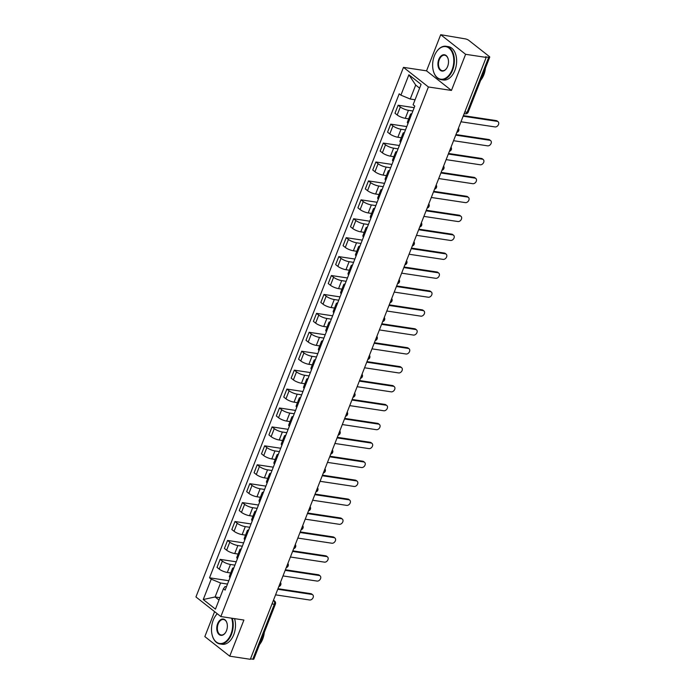<?xml version="1.0" encoding="UTF-8"?>
<svg xmlns="http://www.w3.org/2000/svg" width="694" height="694" viewBox="0 0 694 694"><rect width="100%" height="100%" fill="white"/><g stroke="black" fill="none" stroke-linecap="round" stroke-linejoin="round"><path stroke-width="1.04" d="M214.602 611.648L204.834 636.589L229.74 656.186L250.317 659.3L486.19 57.411L465.613 54.306L440.707 34.7L426.541 70.849L403.483 67.361L195.942 596.953L220.848 616.558L428.398 86.967L451.447 90.446L465.613 54.306M440.707 34.7L465.214 38.864A2.698 0.711 21.4 0 1 468.736 40.321L489.287 56.492A2.698 0.711 21.4 0 1 489.73 57.168L468.198 112.116A2.698 0.711 -158.6 0 1 467.14 112.272L488.671 57.324A2.698 0.711 21.4 0 0 489.73 57.168M229.74 656.186L243.906 620.046L220.848 616.558M272.022 603.919L274.33 604.266A2.698 0.711 -158.6 0 0 275.388 604.11L253.857 659.057A2.698 0.711 -158.6 0 1 252.798 659.213L274.33 604.266A2.698 1.709 -81.4 0 0 273.826 600.692L273.41 600.371M250.482 658.866L252.798 659.213M488.671 57.324L485.462 56.839L486.19 57.411M412.895 110.988L408.436 110.32A6.211 1.631 -158.6 0 1 400.334 106.971L398.122 105.228L394.981 113.235L397.202 114.978A6.211 1.631 21.4 0 0 405.296 118.318L408.688 118.839M411.152 115.456A6.211 1.631 -158.6 0 1 410.492 114.224A6.211 1.631 -158.6 0 1 411.811 113.764M414.205 107.657L398.122 105.228M410.492 114.224L407.361 122.231A6.211 1.631 21.4 0 0 408.011 123.463M405.478 129.917L401.019 129.24A6.211 1.631 -158.6 0 1 392.925 125.892L390.705 124.148L387.573 132.155L389.785 133.899A6.211 1.631 21.4 0 0 397.879 137.247L401.271 137.759M403.735 134.376A6.211 1.631 -158.6 0 1 403.084 133.144A6.211 1.631 -158.6 0 1 404.394 132.684M406.788 126.577L390.705 124.148M403.084 133.144L399.944 141.151A6.211 1.631 21.4 0 0 400.594 142.383M398.061 148.837L393.602 148.16A6.211 1.631 -158.6 0 1 385.508 144.812L383.288 143.068L380.156 151.075L382.368 152.819A6.211 1.631 21.4 0 0 390.462 156.167L393.854 156.679M396.317 153.296A6.211 1.631 -158.6 0 1 395.667 152.064A6.211 1.631 -158.6 0 1 396.977 151.604M399.371 145.506L383.288 143.068M395.667 152.064L392.526 160.071A6.211 1.631 21.4 0 0 393.177 161.303M390.653 167.757L386.185 167.081A6.211 1.631 -158.6 0 1 378.091 163.741L375.879 161.997L372.739 169.995L374.951 171.739A6.211 1.631 21.4 0 0 383.053 175.088L386.445 175.599M388.9 172.225A6.211 1.631 -158.6 0 1 388.25 170.993A6.211 1.631 -158.6 0 1 389.56 170.533M391.954 164.426L375.879 161.997M388.25 170.993L385.109 179A6.211 1.631 21.4 0 0 385.76 180.223M383.235 186.677L378.768 186.009A6.211 1.631 -158.6 0 1 370.674 182.661L368.462 180.917L365.322 188.924L367.534 190.668A6.211 1.631 21.4 0 0 375.636 194.016L379.028 194.528M381.483 191.145A6.211 1.631 -158.6 0 1 380.833 189.913A6.211 1.631 -158.6 0 1 382.151 189.453M384.537 183.346L368.462 180.917M380.833 189.913L377.692 197.92A6.211 1.631 21.4 0 0 378.351 199.152M375.818 205.606L371.359 204.93A6.211 1.631 -158.6 0 1 363.257 201.581L361.045 199.837L357.904 207.844L360.125 209.588A6.211 1.631 21.4 0 0 368.219 212.937L371.611 213.448M374.066 210.065A6.211 1.631 -158.6 0 1 373.415 208.833A6.211 1.631 -158.6 0 1 374.734 208.374M377.128 202.266L361.045 199.837M373.415 208.833L370.284 216.84A6.211 1.631 21.4 0 0 370.934 218.072M368.401 224.526L363.942 223.85A6.211 1.631 -158.6 0 1 355.84 220.501L353.628 218.757L350.487 226.764L352.708 228.508A6.211 1.631 21.4 0 0 360.802 231.857L364.194 232.369M366.658 228.985A6.211 1.631 -158.6 0 1 365.998 227.762A6.211 1.631 -158.6 0 1 367.317 227.302M369.711 221.195L353.628 218.757M365.998 227.762L362.867 235.76A6.211 1.631 21.4 0 0 363.517 236.992M360.984 243.447L356.525 242.779A6.211 1.631 -158.6 0 1 348.431 239.43L346.211 237.686L343.079 245.693L345.291 247.437A6.211 1.631 21.4 0 0 353.385 250.777L356.777 251.297M359.24 247.914A6.211 1.631 -158.6 0 1 358.581 246.682A6.211 1.631 -158.6 0 1 359.9 246.223M362.294 240.115L346.211 237.686M358.581 246.682L355.449 254.689A6.211 1.631 21.4 0 0 356.1 255.921M353.567 262.375L349.108 261.699A6.211 1.631 -158.6 0 1 341.014 258.35L338.793 256.607L335.662 264.614L337.874 266.357A6.211 1.631 21.4 0 0 345.968 269.706L349.36 270.218M351.823 266.834A6.211 1.631 -158.6 0 1 351.173 265.602A6.211 1.631 -158.6 0 1 352.483 265.143M354.877 259.036L338.793 256.607M351.173 265.602L348.032 273.609A6.211 1.631 21.4 0 0 348.683 274.841M346.159 281.296L341.691 280.619A6.211 1.631 -158.6 0 1 333.597 277.27L331.385 275.527L328.245 283.534L330.457 285.277A6.211 1.631 21.4 0 0 338.559 288.626L341.942 289.138M344.406 285.755A6.211 1.631 -158.6 0 1 343.756 284.523A6.211 1.631 -158.6 0 1 345.065 284.072M347.46 277.964L331.385 275.527M343.756 284.523L340.615 292.53A6.211 1.631 21.4 0 0 341.266 293.762M338.741 300.216L334.274 299.539A6.211 1.631 -158.6 0 1 326.18 296.199L323.968 294.456L320.828 302.454L323.04 304.198A6.211 1.631 21.4 0 0 331.142 307.546L334.534 308.058M336.989 304.683A6.211 1.631 -158.6 0 1 336.338 303.452A6.211 1.631 -158.6 0 1 337.657 302.992M340.043 296.885L323.968 294.456M336.338 303.452L333.198 311.459A6.211 1.631 21.4 0 0 333.857 312.682M331.324 319.145L326.865 318.468A6.211 1.631 -158.6 0 1 318.763 315.119L316.551 313.376L313.41 321.383L315.631 323.126A6.211 1.631 21.4 0 0 323.725 326.475L327.117 326.987M329.572 323.604A6.211 1.631 -158.6 0 1 328.921 322.372A6.211 1.631 -158.6 0 1 330.24 321.912M332.634 315.805L316.551 313.376M328.921 322.372L325.781 330.379A6.211 1.631 21.4 0 0 326.44 331.611M323.907 338.065L319.448 337.388A6.211 1.631 -158.6 0 1 311.346 334.04L309.134 332.296L305.993 340.303L308.214 342.047A6.211 1.631 21.4 0 0 316.308 345.395L319.7 345.907M322.163 342.524A6.211 1.631 -158.6 0 1 321.504 341.292A6.211 1.631 -158.6 0 1 322.823 340.832M325.217 334.725L309.134 332.296M321.504 341.292L318.373 349.299A6.211 1.631 21.4 0 0 319.023 350.531M316.49 356.985L312.031 356.308A6.211 1.631 -158.6 0 1 303.937 352.96L301.717 351.225L298.585 359.223L300.797 360.967A6.211 1.631 21.4 0 0 308.891 364.315L312.283 364.827M314.746 361.444A6.211 1.631 -158.6 0 1 314.087 360.221A6.211 1.631 -158.6 0 1 315.406 359.761M317.8 353.654L301.717 351.225M314.087 360.221L310.955 368.228A6.211 1.631 21.4 0 0 311.606 369.451M309.073 375.905L304.614 375.237A6.211 1.631 -158.6 0 1 296.52 371.889L294.299 370.145L291.168 378.152L293.38 379.896A6.211 1.631 21.4 0 0 301.474 383.235L304.866 383.756M307.329 380.373A6.211 1.631 -158.6 0 1 306.679 379.141A6.211 1.631 -158.6 0 1 307.989 378.681M310.383 372.574L294.299 370.145M306.679 379.141L303.538 387.148A6.211 1.631 21.4 0 0 304.189 388.38M301.664 394.834L297.197 394.157A6.211 1.631 -158.6 0 1 289.103 390.809L286.891 389.065L283.751 397.072L285.963 398.816A6.211 1.631 21.4 0 0 294.065 402.164L297.448 402.676M299.912 399.293A6.211 1.631 -158.6 0 1 299.261 398.061A6.211 1.631 -158.6 0 1 300.571 397.601M302.966 391.494L286.891 389.065M299.261 398.061L296.121 406.068A6.211 1.631 21.4 0 0 296.772 407.3M294.247 413.754L289.78 413.077A6.211 1.631 -158.6 0 1 281.686 409.729L279.474 407.985L276.333 415.992L278.546 417.736A6.211 1.631 21.4 0 0 286.648 421.084L290.04 421.596M292.495 418.213A6.211 1.631 -158.6 0 1 291.844 416.99A6.211 1.631 -158.6 0 1 293.163 416.53M295.549 410.423L279.474 407.985M291.844 416.99L288.704 424.988A6.211 1.631 21.4 0 0 289.355 426.22M286.83 432.674L282.363 432.006A6.211 1.631 -158.6 0 1 274.269 428.658L272.057 426.914L268.916 434.921L271.128 436.656A6.211 1.631 21.4 0 0 279.231 440.005L282.623 440.517M285.078 437.142A6.211 1.631 -158.6 0 1 284.427 435.91A6.211 1.631 -158.6 0 1 285.746 435.45M288.14 429.343L272.057 426.914M284.427 435.91L281.287 443.917A6.211 1.631 21.4 0 0 281.946 445.149M279.413 451.603L274.954 450.926A6.211 1.631 -158.6 0 1 266.852 447.578L264.64 445.834L261.499 453.841L263.72 455.585A6.211 1.631 21.4 0 0 271.814 458.934L275.206 459.445M277.661 456.062A6.211 1.631 -158.6 0 1 277.01 454.83A6.211 1.631 -158.6 0 1 278.329 454.37M280.723 448.263L264.64 445.834M277.01 454.83L273.878 462.837A6.211 1.631 21.4 0 0 274.529 464.069M271.996 470.523L267.537 469.847A6.211 1.631 -158.6 0 1 259.435 466.498L257.222 464.754L254.091 472.761L256.303 474.505A6.211 1.631 21.4 0 0 264.397 477.854L267.789 478.366M270.252 474.982A6.211 1.631 -158.6 0 1 269.593 473.75A6.211 1.631 -158.6 0 1 270.912 473.291M273.306 467.183L257.222 464.754M269.593 473.75L266.461 481.757A6.211 1.631 21.4 0 0 267.112 482.989M264.579 489.444L260.12 488.767A6.211 1.631 -158.6 0 1 252.026 485.418L249.805 483.683L246.674 491.682L248.886 493.425A6.211 1.631 21.4 0 0 256.98 496.774L260.371 497.286M262.835 493.911A6.211 1.631 -158.6 0 1 262.185 492.679A6.211 1.631 -158.6 0 1 263.494 492.219M265.889 486.112L249.805 483.683M262.185 492.679L259.044 500.686A6.211 1.631 21.4 0 0 259.695 501.909M257.17 508.364L252.703 507.696A6.211 1.631 -158.6 0 1 244.609 504.347L242.388 502.603L239.257 510.611L241.469 512.354A6.211 1.631 21.4 0 0 249.562 515.703L252.954 516.215M255.418 512.831A6.211 1.631 -158.6 0 1 254.767 511.599A6.211 1.631 -158.6 0 1 256.077 511.14M258.472 505.032L242.388 502.603M254.767 511.599L251.627 519.606A6.211 1.631 21.4 0 0 252.278 520.838M249.753 527.293L245.286 526.616A6.211 1.631 -158.6 0 1 237.192 523.267L234.98 521.524L231.839 529.531L234.052 531.274A6.211 1.631 21.4 0 0 242.154 534.623L245.546 535.135M248.001 531.751A6.211 1.631 -158.6 0 1 247.35 530.52A6.211 1.631 -158.6 0 1 248.66 530.06M251.054 523.953L234.98 521.524M247.35 530.52L244.21 538.527A6.211 1.631 21.4 0 0 244.861 539.759M242.336 546.213L237.869 545.536A6.211 1.631 -158.6 0 1 229.775 542.188L227.563 540.444L224.422 548.451L226.634 550.195A6.211 1.631 21.4 0 0 234.737 553.543L238.129 554.055M240.584 550.672A6.211 1.631 -158.6 0 1 239.933 549.448A6.211 1.631 -158.6 0 1 241.252 548.989M243.646 542.881L227.563 540.444M239.933 549.448L236.793 557.447A6.211 1.631 21.4 0 0 237.452 558.679M234.919 565.133L230.46 564.465A6.211 1.631 -158.6 0 1 222.358 561.116L220.145 559.373L217.005 567.38L219.226 569.115A6.211 1.631 21.4 0 0 227.32 572.463L230.712 572.975M233.167 569.601A6.211 1.631 -158.6 0 1 232.516 568.369A6.211 1.631 -158.6 0 1 233.835 567.909M236.229 561.802L220.145 559.373M232.516 568.369L229.384 576.376A6.211 1.631 21.4 0 0 230.035 577.608M419.61 88.155L415.697 85.076L410.232 99.025L415.064 99.754M410.232 99.025L400.906 95.165L408.887 74.787L421.084 84.39L413.103 104.768L414.812 106.113L225.134 590.1L223.433 588.755L215.444 609.132L203.247 599.529L211.228 579.152L220.562 583.012L215.097 596.961L219.009 600.041M400.906 95.165L399.197 93.82L209.527 577.807L211.228 579.152M403.483 67.361L428.398 86.967M426.541 70.849L451.447 90.446M219.929 597.69L215.097 596.961L203.247 599.529M227.502 584.062L220.562 583.012M223.433 588.755L225.064 586.551L226.444 586.76M228.812 580.722L209.527 577.807M408.887 74.787L415.697 85.076M463.375 115.629L496.288 120.609A3.106 2.264 -51.8 0 1 497.112 120.956L498.058 121.702A3.106 2.264 128.2 0 0 497.234 121.355L463.15 116.202M460.963 121.78L495.048 126.933A3.106 2.264 128.2 0 0 498.257 125.041A3.106 2.264 128.2 0 0 498.058 121.702M455.958 134.558L488.871 139.529A3.106 2.264 -51.8 0 1 489.704 139.884L490.641 140.622A3.106 2.264 128.2 0 0 489.817 140.275L455.741 135.122M453.555 140.7L487.63 145.853A3.106 2.264 128.2 0 0 490.84 143.962A3.106 2.264 128.2 0 0 490.641 140.622M448.541 153.478L481.454 158.449A3.106 2.264 -51.8 0 1 482.287 158.805L483.232 159.542A3.106 2.264 128.2 0 0 482.399 159.195L448.324 154.042M446.138 159.629L480.213 164.773A3.106 2.264 128.2 0 0 483.432 162.882A3.106 2.264 128.2 0 0 483.232 159.542M434.349 55.936A16.474 10.419 -81.4 0 0 433.377 71.04A16.474 10.419 -81.4 0 0 442.156 79.255A16.474 10.419 -81.4 0 0 452.072 69.886A16.474 10.419 -81.4 0 0 450.154 49.187A16.474 10.419 -81.4 0 0 436.222 52.241A16.474 10.419 -81.4 0 0 434.349 55.936M436.292 52.128A16.873 10.67 98.6 0 1 436.361 52.024A16.873 10.67 98.6 0 1 446.042 46.272A16.873 10.67 98.6 0 1 452.601 70.103A16.873 10.67 98.6 0 1 440.994 79.645A16.873 10.67 98.6 0 1 433.446 71.291A16.873 10.67 98.6 0 1 433.412 71.17M438.782 59.424A8.233 5.205 98.6 0 1 443.735 54.739A8.233 5.205 98.6 0 1 448.124 58.843A8.233 5.205 98.6 0 1 447.639 66.398A8.233 5.205 98.6 0 1 446.702 68.246A8.233 5.205 98.6 0 1 439.736 69.773A8.233 5.205 98.6 0 1 438.782 59.424M448.159 58.973A7.834 4.953 -81.4 0 0 444.689 55.216A7.834 4.953 -81.4 0 0 439.311 59.641A7.834 4.953 -81.4 0 0 442.347 70.701A7.834 4.953 -81.4 0 0 446.771 68.142M485.444 68.099A16.873 10.67 98.6 0 1 483.822 74.822A16.873 10.67 98.6 0 1 480.656 80.331M446.042 46.272L448.315 46.619A16.873 10.67 98.6 0 1 454.874 70.45A16.873 10.67 98.6 0 1 443.275 79.984L440.994 79.645M217.291 613.756A16.474 10.419 -81.4 0 0 215.079 616.524A16.474 10.419 -81.4 0 0 213.205 620.228A16.474 10.419 -81.4 0 0 212.243 635.331A16.474 10.419 -81.4 0 0 221.022 643.546A16.474 10.419 -81.4 0 0 230.929 634.169A16.474 10.419 -81.4 0 0 231.631 618.189M232.264 618.285A16.873 10.67 98.6 0 1 231.458 634.385A16.873 10.67 98.6 0 1 219.859 643.928A16.873 10.67 98.6 0 1 212.303 635.574A16.873 10.67 98.6 0 1 212.269 635.452M217.638 623.706A8.233 5.205 98.6 0 1 222.592 619.022A8.233 5.205 98.6 0 1 226.981 623.134A8.233 5.205 98.6 0 1 226.496 630.681A8.233 5.205 98.6 0 1 225.559 632.538A8.233 5.205 98.6 0 1 218.601 634.056A8.233 5.205 98.6 0 1 217.638 623.706M227.016 623.255A7.834 4.953 -81.4 0 0 223.546 619.499A7.834 4.953 -81.4 0 0 218.168 623.932A7.834 4.953 -81.4 0 0 221.213 634.984A7.834 4.953 -81.4 0 0 225.628 632.425M264.31 632.39A16.873 10.67 98.6 0 1 262.679 639.105A16.873 10.67 98.6 0 1 259.513 644.613M234.537 618.623A16.873 10.67 98.6 0 1 233.731 634.732A16.873 10.67 98.6 0 1 222.132 644.275L219.859 643.928M215.149 616.419A16.873 10.67 98.6 0 1 215.218 616.307A16.873 10.67 98.6 0 1 217.248 613.722M441.132 172.398L474.045 177.378A3.106 2.264 -51.8 0 1 474.87 177.725L475.815 178.471A3.106 2.264 128.2 0 0 474.982 178.115L440.907 172.971M438.721 178.549L472.796 183.702A3.106 2.264 128.2 0 0 476.015 181.802A3.106 2.264 128.2 0 0 475.815 178.471M433.715 191.327L466.628 196.298A3.106 2.264 -51.8 0 1 467.452 196.645L468.398 197.391A3.106 2.264 128.2 0 0 467.574 197.044L433.49 191.891M431.304 197.469L465.388 202.622A3.106 2.264 128.2 0 0 468.597 200.731A3.106 2.264 128.2 0 0 468.398 197.391M426.298 210.247L459.211 215.218A3.106 2.264 -51.8 0 1 460.035 215.574L460.981 216.311A3.106 2.264 128.2 0 0 460.157 215.964L426.073 210.811M423.887 216.389L457.971 221.542A3.106 2.264 128.2 0 0 461.18 219.651A3.106 2.264 128.2 0 0 460.981 216.311M418.881 229.167L451.794 234.147A3.106 2.264 -51.8 0 1 452.618 234.494L453.564 235.24A3.106 2.264 128.2 0 0 452.74 234.884L418.656 229.731M416.469 235.318L450.553 240.462A3.106 2.264 128.2 0 0 453.763 238.571A3.106 2.264 128.2 0 0 453.564 235.24M411.464 248.088L444.377 253.067A3.106 2.264 -51.8 0 1 445.21 253.414L446.147 254.16A3.106 2.264 128.2 0 0 445.322 253.813L411.247 248.66M409.061 254.238L443.136 259.391A3.106 2.264 128.2 0 0 446.346 257.5A3.106 2.264 128.2 0 0 446.147 254.16M404.047 267.017L436.96 271.987A3.106 2.264 -51.8 0 1 437.793 272.343L438.738 273.08A3.106 2.264 128.2 0 0 437.905 272.733L403.83 267.58M401.644 273.158L435.719 278.311A3.106 2.264 128.2 0 0 438.938 276.42A3.106 2.264 128.2 0 0 438.738 273.08M396.638 285.937L429.551 290.916A3.106 2.264 -51.8 0 1 430.375 291.263L431.321 292.001A3.106 2.264 128.2 0 0 430.488 291.654L396.413 286.501M394.227 292.087L428.302 297.232A3.106 2.264 128.2 0 0 431.521 295.34A3.106 2.264 128.2 0 0 431.321 292.001M389.221 304.857L422.134 309.836A3.106 2.264 -51.8 0 1 422.958 310.183L423.904 310.929A3.106 2.264 128.2 0 0 423.08 310.574L388.996 305.429M386.81 311.007L420.894 316.16A3.106 2.264 128.2 0 0 424.103 314.261A3.106 2.264 128.2 0 0 423.904 310.929M381.804 323.786L414.717 328.756A3.106 2.264 -51.8 0 1 415.541 329.103L416.487 329.85A3.106 2.264 128.2 0 0 415.663 329.503L381.579 324.35M379.392 329.928L413.477 335.081A3.106 2.264 128.2 0 0 416.686 333.189A3.106 2.264 128.2 0 0 416.487 329.85M374.387 342.706L407.3 347.677A3.106 2.264 -51.8 0 1 408.124 348.032L409.07 348.77A3.106 2.264 128.2 0 0 408.246 348.423L374.161 343.27M371.975 348.848L406.059 354.001A3.106 2.264 128.2 0 0 409.269 352.11A3.106 2.264 128.2 0 0 409.07 348.77M366.97 361.626L399.883 366.606A3.106 2.264 -51.8 0 1 400.716 366.953L401.653 367.699A3.106 2.264 128.2 0 0 400.828 367.343L366.753 362.199M364.567 367.777L398.642 372.93A3.106 2.264 128.2 0 0 401.852 371.03A3.106 2.264 128.2 0 0 401.653 367.699M359.553 380.546L392.466 385.526A3.106 2.264 -51.8 0 1 393.298 385.873L394.244 386.619A3.106 2.264 128.2 0 0 393.411 386.272L359.336 381.119M357.15 386.697L391.225 391.85A3.106 2.264 128.2 0 0 394.435 389.959A3.106 2.264 128.2 0 0 394.244 386.619M352.144 399.475L385.057 404.446A3.106 2.264 -51.8 0 1 385.881 404.802L386.827 405.539A3.106 2.264 128.2 0 0 385.994 405.192L351.919 400.039M349.733 405.617L383.808 410.77A3.106 2.264 128.2 0 0 387.026 408.879A3.106 2.264 128.2 0 0 386.827 405.539M344.727 418.395L377.64 423.375A3.106 2.264 -51.8 0 1 378.464 423.722L379.41 424.468A3.106 2.264 128.2 0 0 378.586 424.112L344.502 418.959M342.316 424.546L376.391 429.69A3.106 2.264 128.2 0 0 379.609 427.799A3.106 2.264 128.2 0 0 379.41 424.468M337.31 437.315L370.223 442.295A3.106 2.264 -51.8 0 1 371.047 442.642L371.993 443.388A3.106 2.264 128.2 0 0 371.169 443.032L337.084 437.888M334.898 443.466L368.982 448.619A3.106 2.264 128.2 0 0 372.192 446.719A3.106 2.264 128.2 0 0 371.993 443.388M329.893 456.244L362.806 461.215A3.106 2.264 -51.8 0 1 363.63 461.562L364.576 462.308A3.106 2.264 128.2 0 0 363.751 461.961L329.667 456.808M327.481 462.386L361.565 467.539A3.106 2.264 128.2 0 0 364.775 465.648A3.106 2.264 128.2 0 0 364.576 462.308M322.476 475.164L355.389 480.135A3.106 2.264 -51.8 0 1 356.222 480.491L357.158 481.228A3.106 2.264 128.2 0 0 356.334 480.881L322.259 475.728M320.064 481.306L354.148 486.459A3.106 2.264 128.2 0 0 357.358 484.568A3.106 2.264 128.2 0 0 357.158 481.228M315.059 494.085L347.972 499.064A3.106 2.264 -51.8 0 1 348.804 499.411L349.75 500.157A3.106 2.264 128.2 0 0 348.917 499.801L314.842 494.657M312.656 500.235L346.731 505.388A3.106 2.264 128.2 0 0 349.941 503.488A3.106 2.264 128.2 0 0 349.75 500.157M307.642 513.013L340.563 517.984A3.106 2.264 -51.8 0 1 341.387 518.331L342.333 519.077A3.106 2.264 128.2 0 0 341.5 518.73L307.425 513.577M305.239 519.155L339.314 524.308A3.106 2.264 128.2 0 0 342.532 522.417A3.106 2.264 128.2 0 0 342.333 519.077M300.233 531.934L333.146 536.904A3.106 2.264 -51.8 0 1 333.97 537.26L334.916 537.997A3.106 2.264 128.2 0 0 334.092 537.65L300.008 532.498M297.821 538.076L331.897 543.229A3.106 2.264 128.2 0 0 335.115 541.337A3.106 2.264 128.2 0 0 334.916 537.997M292.816 550.854L325.729 555.833A3.106 2.264 -51.8 0 1 326.553 556.18L327.499 556.926A3.106 2.264 128.2 0 0 326.674 556.571L292.59 551.418M290.404 557.004L324.488 562.149A3.106 2.264 128.2 0 0 327.698 560.258A3.106 2.264 128.2 0 0 327.499 556.926M285.399 569.774L318.312 574.753A3.106 2.264 -51.8 0 1 319.136 575.1L320.081 575.846A3.106 2.264 128.2 0 0 319.257 575.5L285.173 570.347M282.987 575.925L317.071 581.078A3.106 2.264 128.2 0 0 320.281 579.186A3.106 2.264 128.2 0 0 320.081 575.846M277.982 588.703L310.895 593.674A3.106 2.264 -51.8 0 1 311.727 594.029L312.664 594.767A3.106 2.264 128.2 0 0 311.84 594.42L277.765 589.267M275.57 594.845L309.654 599.998A3.106 2.264 128.2 0 0 312.864 598.107A3.106 2.264 128.2 0 0 312.664 594.767M279.005 586.092A2.698 1.709 -81.4 0 0 279.673 585.033A2.698 1.709 -81.4 0 0 279.96 583.663M286.422 567.163A2.698 1.709 -81.4 0 0 287.09 566.104A2.698 1.709 -81.4 0 0 287.377 564.743M293.84 548.243A2.698 1.709 -81.4 0 0 294.508 547.184A2.698 1.709 -81.4 0 0 294.785 545.814M301.257 529.322A2.698 1.709 -81.4 0 0 301.925 528.264A2.698 1.709 -81.4 0 0 302.202 526.893M308.665 510.402A2.698 1.709 -81.4 0 0 309.342 509.335A2.698 1.709 -81.4 0 0 309.619 507.973M316.082 491.473A2.698 1.709 -81.4 0 0 316.759 490.415A2.698 1.709 -81.4 0 0 317.037 489.053M323.499 472.553A2.698 1.709 -81.4 0 0 324.167 471.495A2.698 1.709 -81.4 0 0 324.454 470.124M330.917 453.633A2.698 1.709 -81.4 0 0 331.585 452.566A2.698 1.709 -81.4 0 0 331.871 451.204M338.334 434.704A2.698 1.709 -81.4 0 0 339.002 433.646A2.698 1.709 -81.4 0 0 339.279 432.284M345.751 415.784A2.698 1.709 -81.4 0 0 346.419 414.726A2.698 1.709 -81.4 0 0 346.696 413.355M353.159 396.864A2.698 1.709 -81.4 0 0 353.836 395.806A2.698 1.709 -81.4 0 0 354.113 394.435M360.576 377.935A2.698 1.709 -81.4 0 0 361.253 376.877A2.698 1.709 -81.4 0 0 361.531 375.515M367.993 359.015A2.698 1.709 -81.4 0 0 368.661 357.957A2.698 1.709 -81.4 0 0 368.948 356.595M375.411 340.095A2.698 1.709 -81.4 0 0 376.079 339.036A2.698 1.709 -81.4 0 0 376.365 337.666M382.828 321.175A2.698 1.709 -81.4 0 0 383.496 320.108A2.698 1.709 -81.4 0 0 383.773 318.746M390.245 302.246A2.698 1.709 -81.4 0 0 390.913 301.187A2.698 1.709 -81.4 0 0 391.19 299.825M397.662 283.326A2.698 1.709 -81.4 0 0 398.33 282.267A2.698 1.709 -81.4 0 0 398.608 280.897M405.07 264.405A2.698 1.709 -81.4 0 0 405.747 263.347A2.698 1.709 -81.4 0 0 406.025 261.976M412.488 245.476A2.698 1.709 -81.4 0 0 413.156 244.418A2.698 1.709 -81.4 0 0 413.442 243.056M419.905 226.556A2.698 1.709 -81.4 0 0 420.573 225.498A2.698 1.709 -81.4 0 0 420.859 224.136M427.322 207.636A2.698 1.709 -81.4 0 0 427.99 206.578A2.698 1.709 -81.4 0 0 428.267 205.207M434.739 188.716A2.698 1.709 -81.4 0 0 435.407 187.649A2.698 1.709 -81.4 0 0 435.685 186.287M442.156 169.787A2.698 1.709 -81.4 0 0 442.824 168.729A2.698 1.709 -81.4 0 0 443.102 167.367M449.565 150.867A2.698 1.709 -81.4 0 0 450.241 149.809A2.698 1.709 -81.4 0 0 450.519 148.438M456.982 131.947A2.698 1.709 -81.4 0 0 457.65 130.888A2.698 1.709 -81.4 0 0 457.936 129.518M273.315 600.614L273.826 600.692A2.698 1.969 128.2 0 1 274.546 601.004L273.488 600.171M227.32 572.463L230.46 564.465M234.737 553.543L237.869 545.536M242.154 534.623L245.286 526.616M249.562 515.703L252.703 507.696M256.98 496.774L260.12 488.767M264.397 477.854L267.537 469.847M271.814 458.934L274.954 450.926M279.231 440.005L282.363 432.006M286.648 421.084L289.78 413.077M294.065 402.164L297.197 394.157M301.474 383.235L304.614 375.237M308.891 364.315L312.031 356.308M316.308 345.395L319.448 337.388M323.725 326.475L326.865 318.468M331.142 307.546L334.274 299.539M338.559 288.626L341.691 280.619M345.968 269.706L349.108 261.699M353.385 250.777L356.525 242.779M360.802 231.857L363.942 223.85M368.219 212.937L371.359 204.93M375.636 194.016L378.768 186.009M383.053 175.088L386.185 167.081M390.462 156.167L393.602 148.16M397.879 137.247L401.019 129.24M405.296 118.318L408.436 110.32M226.634 550.195L229.775 542.188M234.052 531.274L237.192 523.267M241.469 512.354L244.609 504.347M248.886 493.425L252.026 485.418M256.303 474.505L259.435 466.498M263.72 455.585L266.852 447.578M271.128 436.656L274.269 428.658M278.546 417.736L281.686 409.729M285.963 398.816L289.103 390.809M293.38 379.896L296.52 371.889M300.797 360.967L303.937 352.96M308.214 342.047L311.346 334.04M315.631 323.126L318.763 315.119M323.04 304.198L326.18 296.199M330.457 285.277L333.597 277.27M337.874 266.357L341.014 258.35M345.291 247.437L348.431 239.43M352.708 228.508L355.84 220.501M360.125 209.588L363.257 201.581M367.534 190.668L370.674 182.661M374.951 171.739L378.091 163.741M382.368 152.819L385.508 144.812M389.785 133.899L392.925 125.892M397.202 114.978L400.334 106.971M219.226 569.115L222.358 561.116M464.165 113.634L465.284 113.799A2.698 1.709 -81.4 0 0 467.14 112.272L464.833 111.925M497.234 121.355L496.288 120.609M489.817 140.275L488.871 139.529M482.399 159.195L481.454 158.449M474.982 178.115L474.045 177.378M467.574 197.044L466.628 196.298M460.157 215.964L459.211 215.218M452.74 234.884L451.794 234.147M445.322 253.813L444.377 253.067M437.905 272.733L436.96 271.987M430.488 291.654L429.551 290.916M423.08 310.574L422.134 309.836M415.663 329.503L414.717 328.756M408.246 348.423L407.3 347.677M400.828 367.343L399.883 366.606M393.411 386.272L392.466 385.526M385.994 405.192L385.057 404.446M378.586 424.112L377.64 423.375M371.169 443.032L370.223 442.295M363.751 461.961L362.806 461.215M356.334 480.881L355.389 480.135M348.917 499.801L347.972 499.064M341.5 518.73L340.563 517.984M334.092 537.65L333.146 536.904M326.674 556.571L325.729 555.833M319.257 575.5L318.312 574.753M311.84 594.42L310.895 593.674M456.817 132.372A2.698 2.698 0 0 0 458.439 128.234M449.4 151.292A2.698 2.698 0 0 0 451.022 147.154M441.983 170.212A2.698 2.698 0 0 0 443.605 166.074M434.565 189.141A2.698 2.698 0 0 0 436.188 185.003M427.157 208.061A2.698 2.698 0 0 0 428.779 203.923M419.74 226.981A2.698 2.698 0 0 0 421.362 222.843M412.323 245.91A2.698 2.698 0 0 0 413.945 241.764M404.906 264.83A2.698 2.698 0 0 0 406.528 260.692M397.488 283.751A2.698 2.698 0 0 0 399.111 279.613M390.071 302.671A2.698 2.698 0 0 0 391.694 298.533M382.663 321.6A2.698 2.698 0 0 0 384.285 317.462M375.246 340.52A2.698 2.698 0 0 0 376.868 336.382M367.829 359.44A2.698 2.698 0 0 0 369.451 355.302M360.412 378.369A2.698 2.698 0 0 0 362.034 374.222M352.994 397.289A2.698 2.698 0 0 0 354.617 393.151M345.577 416.209A2.698 2.698 0 0 0 347.2 412.071M338.169 435.129A2.698 2.698 0 0 0 339.791 430.991M330.752 454.058A2.698 2.698 0 0 0 332.374 449.92M323.335 472.978A2.698 2.698 0 0 0 324.957 468.84M315.917 491.899A2.698 2.698 0 0 0 317.54 487.761M308.5 510.827A2.698 2.698 0 0 0 310.123 506.681M301.083 529.748A2.698 2.698 0 0 0 302.705 525.61M293.675 548.668A2.698 2.698 0 0 0 295.297 544.53M286.258 567.588A2.698 2.698 0 0 0 287.88 563.45M278.841 586.517A2.698 2.698 0 0 0 280.463 582.379M275.388 604.11A2.698 2.698 0 0 0 274.546 601.004M465.284 113.799A2.698 2.698 0 0 0 468.198 112.116"/></g></svg>
